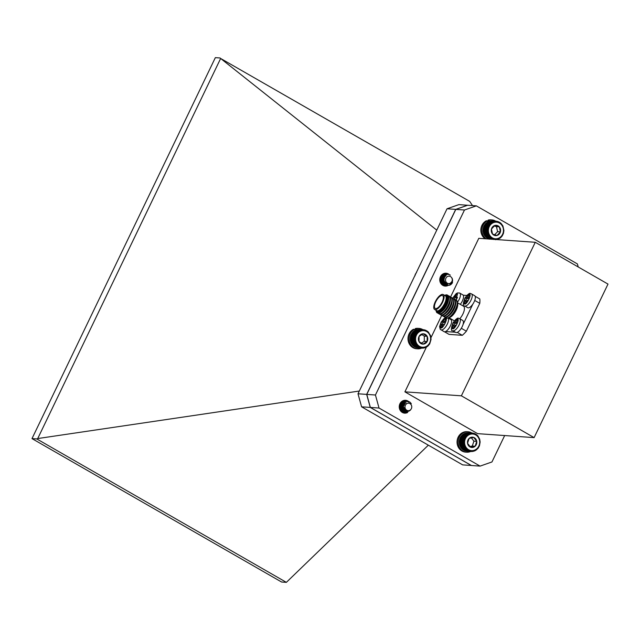 <?xml version="1.0" encoding="UTF-8"?>
<svg xmlns="http://www.w3.org/2000/svg" width="640" height="640" viewBox="0 0 640 640"><rect width="100%" height="100%" fill="white"/><g stroke="black" fill="none" stroke-linecap="round" stroke-linejoin="round"><path stroke-width="0.96" d="M472.488 433.064L475.032 433.728L477.888 435.896L479.68 439.168L480.128 442.016L479.464 445.8L478.072 448.272L475.28 450.624L471.888 451.536L471.656 451.088L471.008 451.512L470.824 451.016L469.288 451.168L469.208 450.6L468.464 450.848L468.448 450.248L466.928 449.928L467.032 449.296L466.24 449.344L466.408 448.704L465.608 448.68L465.84 448.032L464.56 447.152L464.912 446.528L464.144 446.304L464.56 445.696L463.816 445.408L464.288 444.832L463.576 444.48L464.096 443.936L463.424 443.536L464 443.024L463.368 442.568L463.984 442.104L463.4 441.6L464.056 441.192L463.52 440.64L464.216 440.288L463.736 439.696L464.464 439.4L464.04 438.784L464.792 438.552L464.424 437.912L465.2 437.744L464.888 437.08L465.672 436.984L465.432 436.312L466.224 436.28L466.04 435.608L466.832 435.648L466.712 434.976L468.216 434.6L468.216 433.96L468.968 434.2L469.032 433.584L469.76 433.888L469.872 433.304L470.576 433.672L471.616 433.048L472.232 433.52L472.488 433.064L468.296 432.776L467.648 433.2M471.616 433.048L467.416 432.752L466.816 433.224M470.736 433.128L466.544 432.832L465.984 433.352M469.872 433.304L465.68 433.008L465.176 433.568M469.032 433.584L464.832 433.288L464.384 433.88M468.216 433.96L464.024 433.664L463.632 434.28M467.44 434.424L463.248 434.128L462.912 434.76M466.712 434.976L462.52 434.68L460.224 437.616L459.208 441.304L459.624 445.112L461.416 448.384L465.608 448.68M461.816 448.376L462.048 449.048L466.24 449.344M462.448 448.976L462.736 449.64L466.928 449.928M463.128 449.488L463.48 450.136L467.672 450.432M463.856 449.928L464.272 450.552L468.464 450.848M464.624 450.272L465.096 450.872L469.288 451.168M465.424 450.536L465.944 451.096L470.136 451.392M466.24 450.696L466.816 451.216L471.008 451.512M479.224 445.064A8.328 7.544 94 0 0 470.84 434.136A8.328 7.544 94 0 0 466.352 447.744A8.328 7.544 94 0 0 479.224 445.064M476.752 441.352A5.168 4.68 94 0 0 473.752 437.44A5.168 4.68 94 0 0 469.136 438.4A5.168 4.68 94 0 0 467.528 443.28A5.168 4.68 94 0 0 470.536 447.192A5.168 4.68 94 0 0 475.144 446.232A5.168 4.68 94 0 0 476.752 441.352L473.752 437.44L469.136 438.4L467.528 443.28L470.536 447.192L475.144 446.232L476.752 441.352L473.912 441.16L471.376 437.856M469.88 446.536L472.304 446.032L473.912 441.16M472.304 446.032L475.144 446.232M474.208 433.416L473.52 433.36M474.432 433.688L475.032 433.728M475.824 434.144L475.28 434.104M473.36 433.192L472.568 433.136M466.832 435.648L462.248 435.32M466.04 435.608L461.848 435.312M466.224 436.28L461.64 435.96M465.432 436.312L461.232 436.016M465.672 436.984L461.088 436.656M464.888 437.08L460.696 436.784M465.2 437.744L460.608 437.416M464.424 437.912L460.224 437.616M464.792 438.552L460.208 438.232M464.04 438.784L459.84 438.488M464.464 439.4L459.88 439.08M463.736 439.696L459.544 439.4M464.216 440.288L459.632 439.96M463.52 440.64L459.328 440.344M464.056 441.192L459.472 440.872M463.4 441.6L459.208 441.304M463.984 442.104L459.4 441.784M463.368 442.568L459.176 442.272M464 443.024L459.416 442.704M463.424 443.536L459.232 443.24M464.096 443.936L459.512 443.616M463.576 444.48L459.384 444.192M464.288 444.832L459.704 444.512M463.816 445.408L459.624 445.112M464.56 445.696L459.968 445.376M464.144 446.304L459.952 446.008M464.912 446.528L460.32 446.2M464.56 447.152L460.36 446.856M465.336 447.312L460.752 446.984M465.048 447.952L460.856 447.656M465.84 448.032L461.248 447.712M471.888 451.536L471.064 451.48M472.76 451.456L472.048 451.408M473.624 451.272L473 451.232M474.472 450.992L473.912 450.96M475.28 450.624L474.784 450.584M476.056 450.16L475.6 450.128M476.784 449.608L476.36 449.576M477.888 435.896L477.472 435.872M477.256 435.232L476.808 435.2M476.568 434.648L476.08 434.616M490.088 223.504L485.888 223.208L483.776 226.288L482.984 231.008L483.6 233.816L484.976 236.256L489.168 236.552L489.424 235.912L488.632 235.792L488.952 235.16L488.176 234.976L488.552 234.36L487.8 234.112L488.232 233.512L487.504 233.2L487.992 232.632L487.296 232.264L487.84 231.736L487.184 231.304L487.776 230.816L487.16 230.336L487.792 229.896L487.224 229.376L487.904 228.984L487.384 228.416L488.096 228.088L487.632 227.488L488.728 226.376L488.384 225.728L489.168 225.592L488.88 224.92L489.672 224.848L489.448 224.176L490.248 224.176L490.088 223.504L490.88 223.568L490.784 222.896L491.568 223.032L491.528 222.384L492.296 222.584L493.144 221.616L497.488 221.416L500.632 223.016L502.904 225.904L503.92 230.544L503.44 233.4L502.192 235.96L500.296 237.984L497.928 239.264L495.328 239.688L495.12 239.224L493.592 239.464L493.48 238.912L492.752 239.208L492.696 238.624L491.168 238.4L491.232 237.768L490.44 237.864L490.568 237.224L489.168 236.552M485.376 236.272L485.584 236.952L489.776 237.248M485.984 236.896L486.248 237.568L490.44 237.864M486.648 237.448L486.968 238.104L491.168 238.4M487.36 237.92L487.744 238.552L491.936 238.848M488.112 238.296L488.552 238.912L492.752 239.208M488.896 238.592L489.4 239.168M488.408 221.68L488.088 220.104L489.128 220.176A10.232 9.272 -86 0 1 491.864 219.92A10.232 9.272 -86 0 1 495.776 221.192L491.552 220.896L490.928 221.352M494.872 221.232L490.672 220.936L490.096 221.44M494 221.376L489.808 221.08L489.28 221.624M493.144 221.616L488.952 221.32L488.48 221.896M492.32 221.952L488.128 221.656L487.712 222.264M491.528 222.384L487.336 222.088L486.976 222.712M490.784 222.896L486.584 222.608L486.288 223.24M498.064 222.456A8.328 7.544 94 0 0 488.592 232.536A8.328 7.544 94 0 0 501.128 236.416A8.328 7.544 94 0 0 498.064 222.456M494.832 225.464A5.168 4.68 94 0 0 491.432 229.072A5.168 4.68 94 0 0 492.536 234.08A5.168 4.68 94 0 0 497.032 235.472A5.168 4.68 94 0 0 500.424 231.864A5.168 4.68 94 0 0 499.32 226.856A5.168 4.68 94 0 0 494.832 225.464L491.432 229.072L492.536 234.08L497.032 235.472L500.424 231.864L499.32 226.856L494.832 225.464M494.632 234.8L497.584 231.664L496.48 226.656L494.224 225.952M497.584 231.664L500.424 231.864M496.48 226.656L499.32 226.856M488.096 228.088L483.512 227.768M487.384 228.416L483.192 228.12M483.44 227.192L487.632 227.488M488.368 227.216L483.784 226.896M487.968 226.584L483.776 226.288M487.904 228.984L483.312 228.664M487.224 229.376L483.032 229.08M487.792 229.896L483.208 229.576M487.16 230.336L482.96 230.04M487.776 230.816L483.184 230.496M487.184 231.304L482.984 231.008M487.84 231.736L483.256 231.408M487.296 232.264L483.104 231.968M487.992 232.632L483.408 232.312M487.504 233.2L483.312 232.904M488.232 233.512L483.64 233.192M487.8 234.112L483.6 233.816M488.552 234.36L483.96 234.032M488.176 234.976L483.984 234.68M488.952 235.16L484.36 234.832M488.632 235.792L484.44 235.496M489.424 235.912L484.832 235.584M497.072 239.512L496.424 239.464M497.928 239.264L497.352 239.224M498.752 238.928L498.232 238.896M499.544 238.504L499.072 238.464M500.296 237.984L499.864 237.952M500.992 237.384L500.584 237.352M501.904 224.328L501.504 224.304M501.304 223.64L500.864 223.608M500.632 223.016L500.16 222.984M499.912 222.48L499.392 222.448M499.136 222.032L498.56 221.992M498.328 221.68L497.672 221.632M497.488 221.416L496.736 221.36M496.624 221.256L492.424 220.96M490.248 224.176L485.656 223.848M489.448 224.176L485.256 223.88M489.672 224.848L485.088 224.528M488.88 224.92L484.688 224.624M489.168 225.592L484.576 225.264M488.384 225.728L484.192 225.432M488.728 226.376L484.144 226.056M417.48 331.768L413.288 331.472L410.704 335.36L410.208 340.128L411 342.872L412.52 345.208L416.712 345.504L416.928 344.856L416.136 344.784L416.408 344.144L415.624 344.008L415.96 343.376L415.192 343.168L415.592 342.552L414.84 342.288L415.296 341.696L414.584 341.368L415.088 340.808L414.408 340.424L414.968 339.904L414.32 339.456L414.928 338.984L414.328 338.488L414.984 338.064L414.432 337.528L415.12 337.16L414.624 336.576L415.344 336.272L414.896 335.656L415.648 335.408L415.264 334.768L416.496 333.816L416.232 333.144L417.024 333.096L416.824 332.424L418.272 331.864L418.2 331.2L418.976 331.36L418.96 330.712L420.504 330.6L420.6 330.008L424.944 329.984L428.032 331.72L430.552 335.576L431.064 339.368L429.688 343.928L427.912 346.088L425.632 347.552L421.312 348.072L421.168 347.544L420.456 347.872L419.584 346.984L418.824 347.192L418.848 346.576L417.36 346.144L417.512 345.504L416.712 345.504M412.928 345.176L413.168 345.848L417.36 346.144M413.568 345.752L413.872 346.416L418.064 346.712M414.264 346.248L414.632 346.896L418.824 347.192M415 346.664L415.424 347.288L419.624 347.584M415.776 346.992L416.256 347.584L420.456 347.872M416.584 347.224L417.112 347.776L421.312 348.072M417.4 347.368L417.984 347.872L422.184 348.168M423.216 329.696L419.016 329.4L418.384 329.84M422.336 329.696L418.144 329.4L417.552 329.888M421.464 329.8L417.272 329.512L416.72 330.04M420.6 330.008L416.408 329.712L415.92 330.28M419.768 330.312L415.568 330.016L415.136 330.616M418.96 330.712L414.768 330.416L414.392 331.032M418.2 331.2L414 330.904L413.688 331.536M419.376 331.768A8.328 7.544 94 0 0 419.256 346.184A8.328 7.544 94 0 0 430.632 338.92A8.328 7.544 94 0 0 419.376 331.768M419.056 336.392A5.168 4.68 94 0 0 419.008 341.56A5.168 4.68 94 0 0 423.048 344.128A5.168 4.68 94 0 0 427.128 341.52A5.168 4.68 94 0 0 427.168 336.352A5.168 4.68 94 0 0 423.136 333.792A5.168 4.68 94 0 0 419.056 336.392L419.008 341.56L423.048 344.128L427.128 341.52L427.168 336.352L423.136 333.792L419.056 336.392M421.344 343.2L424.28 341.32L424.328 336.152L421.744 334.512M424.28 341.32L427.128 341.52M424.328 336.152L427.168 336.352M415.96 343.376L411.376 343.048M415.624 344.008L411.432 343.712M411 342.872L415.192 343.168M415.592 342.552L411 342.232M414.84 342.288L410.648 341.992M416.408 344.144L411.824 343.816M416.136 344.784L411.944 344.488M416.928 344.856L412.344 344.528M423.056 348.168L422.272 348.112M423.936 348.056L423.248 348.008M424.792 347.856L424.192 347.808M425.632 347.552L425.088 347.512M426.432 347.152L425.944 347.12M427.2 346.664L426.752 346.632M427.912 346.088L427.496 346.064M428.68 332.36L428.256 332.328M428.032 331.72L427.576 331.688M427.328 331.152L426.824 331.112M426.576 330.672L426.016 330.632M425.776 330.28L425.152 330.24M424.944 329.984L424.232 329.936M424.088 329.792L423.256 329.728M417.616 332.44L413.032 332.12M416.824 332.424L412.632 332.128M417.024 333.096L412.44 332.776M416.232 333.144L412.04 332.848M416.496 333.816L411.912 333.488M415.712 333.928L411.512 333.632M416.032 334.584L411.448 334.264M415.264 334.768L411.072 334.472M415.648 335.408L411.064 335.088M414.896 335.656L410.704 335.36M415.344 336.272L410.76 335.944M414.624 336.576L410.424 336.288M415.12 337.16L410.536 336.832M414.432 337.528L410.232 337.232M414.984 338.064L410.392 337.744M414.328 338.488L410.136 338.192M414.928 338.984L410.344 338.664M414.32 339.456L410.128 339.16M414.968 339.904L410.376 339.584M414.408 340.424L410.208 340.128M415.088 340.808L410.504 340.488M414.584 341.368L410.384 341.072M415.296 341.696L410.712 341.376M486.168 238.84A10.232 9.272 -86 0 1 481.896 229.56A10.232 9.272 -86 0 1 487.304 220.88L487.816 222.112M485.128 238.768A10.232 9.272 -86 0 1 480.856 229.488A10.232 9.272 -86 0 1 486.264 220.808L487.304 220.88M488.088 220.104A10.232 9.272 -86 0 1 490.824 219.848L491.864 219.92M489.368 221.352L489.128 220.176M534.112 437.616L461.376 395.824L535.264 242.288L608 284.088L534.112 437.616L477.64 433.648L404.904 391.848L426.416 347.152M450.584 296.936L478.792 238.32L535.264 242.288M578.24 266.984L577.392 263.928L476.336 205.856L464.48 210.008L375.44 395.008L379.032 408.04L480.096 466.112L491.952 461.96L504.664 435.544M407.688 412.448A6.448 5.84 -86 0 1 404.632 413.152A6.448 5.84 -86 0 1 402.328 412.448A6.448 5.84 -86 0 1 399.48 405A6.448 5.84 -86 0 1 405.536 400.288A6.448 5.84 -86 0 1 408.392 401.36M448.064 285.472A6.448 5.84 -86 0 1 445.16 286.096A6.448 5.84 -86 0 1 442.856 285.384A6.448 5.84 -86 0 1 440 277.944A6.448 5.84 -86 0 1 446.064 273.232A6.448 5.84 -86 0 1 449.024 274.384M430.824 337.992L441.76 315.272M461.376 395.824L404.904 391.848M464.48 210.008L455.816 209.392L366.776 394.4L375.44 395.008M476.336 205.856L467.672 205.248L455.816 209.392M480.096 466.112L471.432 465.504L370.368 407.432L379.032 408.04M366.776 394.4L370.368 407.432M459.768 318.752A8.624 3.352 -60.1 0 0 462.92 313.968A8.624 3.352 -60.1 0 0 463.568 306.24L457.512 302.76M456.304 300.208A10.232 3.976 119.9 0 1 456.384 300.248A10.232 3.976 119.9 0 1 457.368 301.912L457.696 303.792A8.624 3.352 119.9 0 1 456.224 310.12A8.624 3.352 119.9 0 1 449.904 317.352L448.112 318.008A10.232 3.976 119.9 0 1 446.184 318A10.232 3.976 119.9 0 1 446.104 317.952M457.368 301.912A10.232 3.976 119.9 0 1 455.616 309.432A10.232 3.976 119.9 0 1 448.112 318.008L450.928 319.616A6.928 2.696 -60.1 0 1 449.808 326.968A6.928 2.696 -60.1 0 1 444.024 331.64L440.192 329.208L439.608 326.496L441.224 321.968L444.24 318.408L445.696 317.656M455.456 299.936A10.232 3.976 119.9 0 1 456.216 300.152A10.232 3.976 119.9 0 1 455.448 309.336A10.232 3.976 119.9 0 1 446.016 317.904A10.232 3.976 119.9 0 1 445.448 317.352M454.64 299.272A10.232 3.976 119.9 0 1 454.88 299.384A10.232 3.976 119.9 0 1 455.784 303.64L455.6 304.68A8.792 3.416 119.9 0 1 454.168 308.904A8.792 3.416 119.9 0 1 449.616 315.096L448.816 315.768A10.232 3.976 119.9 0 1 444.68 317.136A10.232 3.976 119.9 0 1 444.464 316.984M455.784 303.64A10.232 3.976 119.9 0 1 454.112 308.568A10.232 3.976 119.9 0 1 448.816 315.768M453.648 298.904A10.232 3.976 119.9 0 1 454.416 299.12A10.232 3.976 119.9 0 1 453.648 308.296A10.232 3.976 119.9 0 1 444.216 316.864A10.232 3.976 119.9 0 1 443.648 316.312M452.832 298.232A10.232 3.976 119.9 0 1 453.08 298.352A10.232 3.976 119.9 0 1 453.976 302.608L453.8 303.64A8.792 3.416 119.9 0 1 452.368 307.872A8.792 3.416 119.9 0 1 447.816 314.056L447.008 314.736A10.232 3.976 119.9 0 1 442.88 316.096A10.232 3.976 119.9 0 1 442.656 315.944M453.976 302.608A10.232 3.976 119.9 0 1 452.312 307.528A10.232 3.976 119.9 0 1 447.008 314.736M451.848 297.864A10.232 3.976 119.9 0 1 452.616 298.08A10.232 3.976 119.9 0 1 451.848 307.264A10.232 3.976 119.9 0 1 442.416 315.832A10.232 3.976 119.9 0 1 441.84 315.28M451.032 297.2A10.232 3.976 119.9 0 1 451.272 297.312A10.232 3.976 119.9 0 1 452.176 301.568L451.992 302.608A8.792 3.416 119.9 0 1 450.56 306.832A8.792 3.416 119.9 0 1 446.008 313.024L445.208 313.696A10.232 3.976 119.9 0 1 441.072 315.064A10.232 3.976 119.9 0 1 440.856 314.912M452.176 301.568A10.232 3.976 119.9 0 1 450.504 306.496A10.232 3.976 119.9 0 1 445.208 313.696M450.04 296.832A10.232 3.976 119.9 0 1 450.808 297.048A10.232 3.976 119.9 0 1 450.04 306.224A10.232 3.976 119.9 0 1 440.608 314.792A10.232 3.976 119.9 0 1 440.04 314.24M449.224 296.16A10.232 3.976 119.9 0 1 449.472 296.28A10.232 3.976 119.9 0 1 450.376 300.536L450.192 301.568A8.792 3.416 119.9 0 1 448.76 305.8A8.792 3.416 119.9 0 1 444.208 311.984L443.408 312.664A10.232 3.976 119.9 0 1 439.272 314.024A10.232 3.976 119.9 0 1 439.048 313.872M450.376 300.536A10.232 3.976 119.9 0 1 448.704 305.456A10.232 3.976 119.9 0 1 443.408 312.664M448.24 295.792A10.232 3.976 119.9 0 1 449.008 296.008A10.232 3.976 119.9 0 1 448.24 305.192A10.232 3.976 119.9 0 1 438.808 313.76A10.232 3.976 119.9 0 1 438.232 313.208M441.6 311.624L442.408 310.952A8.792 3.416 -60.1 0 0 446.952 304.76A8.792 3.416 -60.1 0 0 448.392 300.536L448.568 299.496A10.232 3.976 119.9 0 1 446.904 304.424A10.232 3.976 119.9 0 1 441.6 311.624A10.232 3.976 119.9 0 1 437.472 312.992A10.232 3.976 119.9 0 1 437.328 312.896M447.512 295.168A10.232 3.976 119.9 0 1 447.672 295.24A10.232 3.976 119.9 0 1 448.568 299.496M444.696 295.392L445.112 295.2A10.232 3.976 119.9 0 1 447.368 295.072A10.232 3.976 119.9 0 1 446.6 304.248A10.232 3.976 119.9 0 1 437.176 312.816A10.232 3.976 119.9 0 1 436.144 310.8L436.104 310.344A9.552 3.712 119.9 0 0 439.984 311.352A9.552 3.712 119.9 0 0 445.832 303.952A9.552 3.712 119.9 0 0 444.712 295.392A9.04 3.512 119.9 0 1 446.616 299.32A9.04 3.512 119.9 0 1 440.464 310.032A9.04 3.512 119.9 0 1 436.104 310.352M446.6 299.408A8.784 3.416 119.9 0 1 446.584 299.504A8.784 3.416 119.9 0 1 445.152 303.728A8.784 3.416 119.9 0 1 440.608 309.912A8.784 3.416 119.9 0 1 440.536 309.968M443.224 294.544L445.28 295.728A8.624 3.352 119.9 0 1 444.632 303.464A8.624 3.352 119.9 0 1 436.688 310.68L434.624 309.496A8.624 3.352 119.9 0 1 436.024 300.352A8.624 3.352 119.9 0 1 443.224 294.544A8.624 3.352 119.9 0 1 442.576 302.28A8.624 3.352 119.9 0 1 434.624 309.496M442.064 302.24A7.416 2.88 -60.1 0 0 442.616 295.592A7.416 2.88 -60.1 0 0 436.424 300.584A7.416 2.88 -60.1 0 0 435.232 308.448A7.416 2.88 -60.1 0 0 442.064 302.24M441.768 302.832A7.416 2.88 -60.1 0 0 441.056 304.064M467.728 307.712A6.928 2.696 -60.1 0 0 473.512 303.04A6.928 2.696 -60.1 0 0 474.632 295.688L471.544 293.912A6.928 2.696 119.9 0 1 470.424 301.264A6.928 2.696 119.9 0 1 464.632 305.936L467.728 307.712M468.16 300.464L467.2 300.392L465.416 303.232L464.328 303.152L465.36 300.28L464.336 300.192L465.44 297.904L466.392 297.968L467.216 297.144L468.184 295.136L469.272 295.216L468.24 298.088L469.264 298.176L468.16 300.464M469.064 295.648L468.184 295.136M466.392 297.968L467.68 298.712L468.352 298.152M467.68 298.712L465.44 297.904M466.728 298.64L465.816 300.544M455.808 332.464A6.928 2.696 -60.1 0 0 461.6 327.8A6.928 2.696 -60.1 0 0 462.712 320.448L459.624 318.672A6.928 2.696 119.9 0 1 458.504 326.024A6.928 2.696 119.9 0 1 452.72 330.688L455.808 332.464M456.24 325.224L455.288 325.152L453.504 327.984L452.408 327.912L453.448 325.04L452.424 324.952L453.528 322.664L454.48 322.728L455.304 321.896L456.264 319.896L457.36 319.976L456.32 322.84L457.344 322.928L456.24 325.224M457.152 320.4L456.264 319.896M454.48 322.728L455.768 323.472L456.44 322.912M455.768 323.472L453.528 322.664M454.816 323.4L453.896 325.296M444.456 324.392L443.504 324.328L442.68 325.152L441.712 327.16L440.624 327.08L441.664 324.208L440.64 324.12L441.736 321.832L442.696 321.904L444.48 319.064L445.576 319.144L444.536 322.016L445.56 322.104L444.456 324.392M445.368 319.576L444.48 319.064M442.696 321.904L443.984 322.64L444.656 322.08M443.984 322.64L441.736 321.832M443.024 322.576L442.112 324.472M444.512 331.784L449.04 334.384L462.312 335.312A25.792 10.016 -60.1 0 0 466.384 331.208L479.784 303.352A25.792 10.016 -60.1 0 0 479.808 298.968L475.136 296.28M474.728 300.448L479.784 303.352M463.064 324.448L472.856 304.096M466.384 331.208L461.304 328.288M457.264 332.416L462.312 335.312M445.576 331.544L455.4 332.232M466.84 295.456L463.208 295.2M460.28 304.344A6.928 2.696 -60.1 0 0 462.848 294.864L459.752 293.088A6.928 2.696 119.9 0 1 457.424 302.264M453.048 298.336L453.656 297.072L454.608 297.144L455.432 296.312L456.4 294.312L457.488 294.384L456.448 297.256L457.472 297.344L456.376 299.632L455.208 299.632M457.28 294.816L456.4 294.312M454.608 297.144L455.896 297.88L456.568 297.32M455.896 297.88L453.656 297.072M454.944 297.816L454.336 299.072M436.76 230.136L220.648 58.472L37.728 438.552L359.328 391.032M472.496 205.584L469.704 201.4L220.648 58.472M37.728 438.552L36.784 438.936L286.368 582.352L428.344 445.168M36.784 438.936L32 438.6L215.344 57.648L220.128 57.984M467.624 205.264L458.904 204.624L447.04 208.768L358 393.784L361.592 406.816L462.664 464.888L471.384 465.472M286.368 582.352L281.576 582.016L32 438.6M361.592 406.816L370.256 407.424L471.328 465.496M358 393.784L366.664 394.392L370.256 407.424M447.04 208.768L455.704 209.384L366.664 394.392M467.568 205.232L455.704 209.384M403.024 409.576C405.344 412.088 407.816 412.256 410.44 410.088A3.984 3.608 -86 0 1 407.744 410.888L404.768 408.944L406.08 412.312A5.648 5.12 -86 0 1 403.024 409.576L402.36 406.728L404.92 401.904L407.592 401.224L409.856 402.048L411.288 403.64M406.976 412.456L403.824 411.632L401.272 406.648L403.832 401.824L406.504 401.152L409.136 402.256M405.72 412.392L402.744 411.552L400.192 406.576L402.752 401.752L405.968 401.144M404.632 412.32L401.664 411.48L399.528 408.8M401.04 402.136L404.88 401.072M403.552 412.24L401.552 411.904M402.608 400.928L403.8 400.992M402.472 412.168L401.928 412.152M403.192 400.92L402.72 400.92M406.08 412.312L404.776 411.696L402.224 406.72L404.784 401.896L407.52 401.224M406.192 412.456L403.696 411.616L401.136 406.64L403.704 401.816L406.44 401.144M405.104 412.376L402.608 411.544L400.056 406.56L402.616 401.744L405.36 401.072M404.024 412.304L401.528 411.464L400.048 409.824M401.52 401.672L404.272 400.992M402.944 412.224L401.64 411.976M411.368 405.168A3.728 3.376 94 0 0 405.376 408.72A3.728 3.376 94 0 0 411.368 405.168M407.928 410.912L407.528 410.864M406.776 410.832L405.04 410.24L403.184 406.728L404.936 403.312L405.968 402.896M402.72 408.872L402.104 406.648L403.856 403.24L406.088 402.808M401.64 408.8L401.016 406.568L402.776 403.16L405.808 403.016M400.56 408.72L399.936 406.496L401.688 403.088L403.552 402.608M400.144 403.36L402.464 402.536M400.744 402.48L403.088 403.04L404.432 404.992M404.24 407.56L402.336 409.912L400.28 410.376M403.344 405.536L403.224 407.28M400.808 402.896L401.208 403.24M401.816 404.064L402.288 406.376L400.912 409.224M400.808 409.312L400.336 409.656M400.736 403.984L401.2 406.296L400.416 408.472M400.096 405.304L399.976 407.048M406.912 410.84L405.176 410.256L403.32 406.736L405.072 403.328L405.88 402.96M402.52 408.184L402.24 406.656L403.992 403.248L406.112 402.8M401.432 408.112L401.152 406.584L402.912 403.176L405.856 402.984M400.352 408.032L400.072 406.504L401.824 403.096L403.68 402.616M399.976 403.68L401.704 402.616M400.712 402.52L401.52 402.464M404.296 407.792L402.472 409.92L400.416 410.384M403.432 405.256L403.272 407.568M401.888 403.96L402.432 405.84M402.36 406.856L402.184 407.488M401.584 408.632L400.968 409.296M400.848 409.4L400.4 409.712M400.256 403.168L401.336 406.304L400.48 408.584M400.184 405.032L400.024 407.336M449.376 285.28C452.288 283.544 453.2 281.192 452.104 278.216A3.984 3.608 -86 0 1 452.16 281.28L449.656 283.952L452.528 282.584A5.648 5.12 -86 0 1 449.376 285.28L446.632 285.28L442.872 281.296L444.064 275.824L447.896 274.152L450.36 275.12M447.104 285.392L445.552 285.208L441.784 281.216L442.976 275.744L447.352 274.144M446.024 285.312L444.472 285.128L440.704 281.144L441.896 275.672L446.264 274.072M444.936 285.24L443.384 285.056L440.712 283.248M442.256 274.44L445.184 273.992M443.856 285.16L442.2 284.952M449.696 285.112L446.496 285.272L442.736 281.288L443.928 275.808L447.824 274.144M446.496 285.376L445.416 285.2L441.648 281.208L442.84 275.736L447.28 274.152M445.408 285.304L444.336 285.12L440.568 281.136L441.76 275.656L445.592 273.992L446.736 274.224M447.776 284.128L444.256 285.224L441.056 283.76M442.52 274.24L445.12 274M443.24 285.152L442.264 284.992M448.064 276.288A3.728 3.376 94 0 0 449.752 283.48A3.728 3.376 94 0 0 448.064 276.288M446.488 283.664L443.648 280.808L444.44 276.944L445.616 276.04M446.512 283.68L445.28 283.552L442.568 280.736L443.36 276.864L446.008 275.68L443.488 276.872L442.704 280.744L446 283.68M444.176 275.688L442.408 276.8L441.624 280.664L445.048 283.608L444.2 283.48L441.488 280.656L442.272 276.792L444.936 275.608M440.896 277.344L440.536 280.592L443.968 283.536L443.112 283.4L440.4 280.584L441.168 276.744M440.088 281.848L442.888 283.456L440.184 282.136M444.84 281.976L441.672 283.376L440.656 283.152L441.472 282.88M443.28 275.968L444.544 277.736M444.4 280.864L443.376 282.296M443.272 282.392L442.808 282.736M441.696 283.2L443.32 282.48M442.2 275.896L443.608 278.216L442.464 282.064L441.72 282.656M441.112 275.816L441.512 276.16M442.12 276.984L442.528 278.144L441.216 282.144M441.112 282.24L440.64 282.584M441.48 278.296L440.152 282.048M440.4 278.224L440.28 279.96M446.392 283.608L443.784 280.816L444.576 276.952L445.472 276.192M446.544 283.696L446.128 283.688M441.672 283.376L440.624 283.096M443.352 275.936L444.616 277.568M444.448 281.048L443.44 282.376M442.264 275.856L443.744 278.224L442.6 282.072L441.784 282.712M442.192 276.888L442.664 278.152L441.272 282.224M441.152 282.328L440.704 282.632M441.568 278.024L440.192 282.144M440.488 277.944L440.568 278.592M440.496 279.616L440.328 280.256M416.528 272.544L415.24 274.328L414.992 275.8M415.544 330.056L415.248 328.592L416.288 328.672A10.232 9.272 -86 0 1 419.024 328.416A10.232 9.272 -86 0 1 422.912 329.672M421.616 348.128A10.232 9.272 -86 0 1 417.592 348.832A10.232 9.272 -86 0 1 409.176 340.544A10.232 9.272 -86 0 1 414.464 329.376L414.904 330.424M417.592 348.832L416.552 348.76A10.232 9.272 -86 0 1 408.136 340.472A10.232 9.272 -86 0 1 413.424 329.296L414.464 329.376M415.248 328.592A10.232 9.272 -86 0 1 417.984 328.336L419.024 328.416M416.504 329.72L416.288 328.672M471.96 433.032A10.232 9.272 94 0 0 468.08 431.768L467.04 431.696A10.232 9.272 94 0 0 457.072 441.256A10.232 9.272 94 0 0 465.6 452.12L466.64 452.192A10.232 9.272 94 0 0 470.664 451.488M468.08 431.768A10.232 9.272 94 0 0 458.112 441.328A10.232 9.272 94 0 0 466.64 452.192M448.28 295.856A10.152 3.944 119.9 0 1 448.168 305.168A10.152 3.944 119.9 0 1 438.304 313.208M471.048 293.768A6.928 2.696 119.9 0 1 471.544 293.912L470.472 293.592C469.88 292.624 468.032 294.104 464.928 298.04C462.912 303.952 462.808 306.584 464.632 305.936M469.072 294.464C472.552 292.968 466.392 305.776 464.528 303.904C461.048 305.4 467.208 292.592 469.072 294.464M468.152 297.68L467.216 297.144M465.288 301.152L466.176 301.656M459.136 318.528A6.928 2.696 119.9 0 1 459.624 318.672L458.56 318.352C457.96 317.384 456.112 318.864 453.016 322.8C450.992 328.712 450.896 331.344 452.72 330.688M457.16 319.216C460.64 317.728 454.472 330.528 452.608 328.664C449.128 330.152 455.296 317.352 457.16 319.216M456.24 322.44L455.304 321.896M453.376 325.904L454.256 326.416M448.072 318.024A6.928 2.696 119.9 0 1 446.528 325.52A6.928 2.696 119.9 0 1 440.936 329.864M445.368 318.392C448.848 316.896 442.688 329.704 440.824 327.832C437.344 329.328 443.504 316.52 445.368 318.392M444.448 321.608L443.52 321.072M441.592 325.08L442.472 325.584M459.264 292.944A6.928 2.696 119.9 0 1 459.752 293.088L457.56 292.912L456.16 293.648L452.664 298.112M452.776 298.176L457.288 293.632L456.296 300.2M456.368 296.848L455.432 296.312M448.92 317.712L454.368 320.84M444.216 316.864L444.68 317.136M454.416 299.12L454.88 299.384M442.416 315.832L442.88 316.096M452.616 298.08L453.08 298.352M440.608 314.792L441.072 315.064M450.808 297.048L451.272 297.312M438.808 313.76L439.272 314.024M449.008 296.008L449.472 296.28"/></g></svg>

